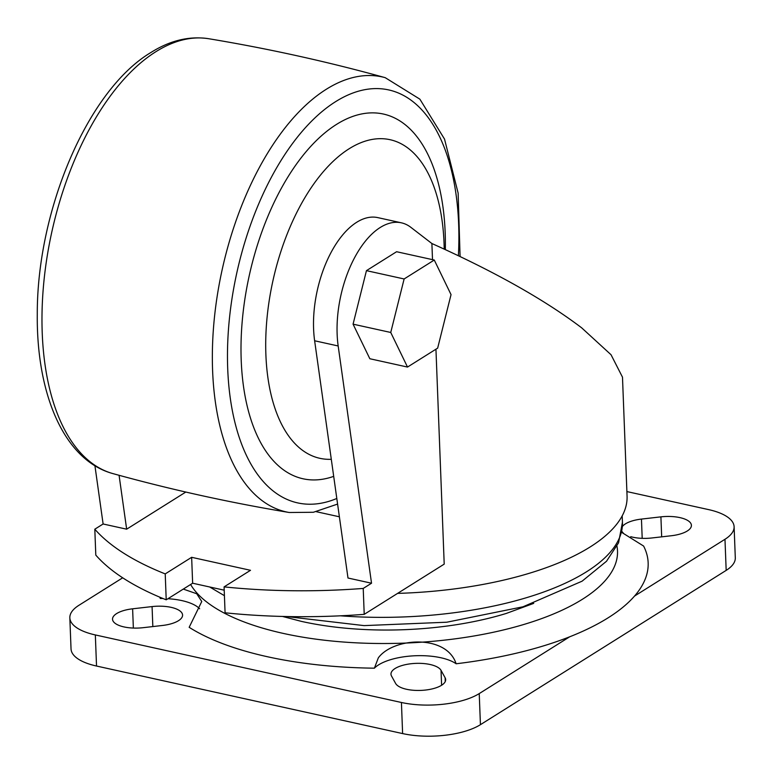 <?xml version="1.0" encoding="UTF-8"?>
<svg xmlns="http://www.w3.org/2000/svg" width="774" height="774" viewBox="0 0 774 774"><rect width="100%" height="100%" fill="white"/><g stroke="black" fill="none" stroke-linecap="round" stroke-linejoin="round"><path stroke-width="1.16" d="M374.393 668.175L378.331 657.852C393.434 637.331 446.579 634.158 456.118 663.773A45.008 17.454 -2.2 0 0 378.602 664.866A45.008 17.454 -2.2 0 0 374.393 668.175A246.364 95.541 177.8 0 1 267.456 656.739A246.364 95.541 177.8 0 1 189.166 627.308L201.762 601.495L196.722 593.745L183.293 589.091M621.706 532.386L643.61 546.047A246.364 95.541 177.8 0 1 634.525 596.077A246.364 95.541 177.8 0 1 569.683 636.799A246.364 95.541 177.8 0 1 456.118 663.773M163.024 598.515A45.008 17.454 -2.2 0 0 160.334 598.505A246.364 95.541 177.8 0 1 159.657 597.122M626.892 491.577L708.607 509.611A56.26 21.817 177.8 0 1 734.11 526.736A56.26 21.817 177.8 0 1 724.977 539.284L634.525 596.077M622.402 526.523A25.319 9.82 177.8 0 1 625.469 523.843A25.319 9.82 177.8 0 1 641.452 519.083L660.909 516.858A25.319 9.82 177.8 0 1 691.414 525.323A25.319 9.82 177.8 0 1 671.329 535.743L651.872 537.969A25.319 9.82 177.8 0 1 630.742 536.682M623.351 533.102A25.319 9.82 177.8 0 1 621.89 531.322M734.11 526.736L735.3 557.831A56.26 21.817 177.8 0 1 726.176 570.38L480.431 724.677A56.26 21.817 177.8 0 1 402.615 733.578L96.527 666.037A56.26 21.817 177.8 0 1 71.034 648.902L69.834 617.816A56.26 21.817 177.8 0 1 78.967 605.268L122.689 577.81M569.683 636.799L479.232 693.591A56.26 21.817 177.8 0 1 401.425 702.482L95.337 634.941A56.26 21.817 177.8 0 1 69.834 617.816M152.072 606.584A25.319 9.82 177.8 0 1 182.577 615.059A25.319 9.82 177.8 0 1 162.492 625.469L143.035 627.695A25.319 9.82 177.8 0 1 112.53 619.229A25.319 9.82 177.8 0 1 116.632 613.579A25.319 9.82 177.8 0 1 132.615 608.809L152.072 606.584L152.836 626.572M199.644 608.77A45.008 17.454 -2.2 0 0 167.958 598.718M391.518 676.012A25.319 9.82 177.8 0 1 390.976 674.154A25.319 9.82 177.8 0 1 395.088 668.504A25.319 9.82 177.8 0 1 420.94 663.376A25.319 9.82 177.8 0 1 441.035 670.352L445.127 677.772A25.319 9.82 177.8 0 1 445.669 679.63A25.319 9.82 177.8 0 1 423.175 690.273A25.319 9.82 177.8 0 1 395.611 683.432L391.518 676.012M282.471 616.443L301.183 621.329A181.609 70.434 -2.2 0 0 506.225 613.453L533.702 603.372M397.594 593.387A227.846 88.362 -2.2 0 0 590.098 546.995A227.846 88.362 -2.2 0 0 627.066 496.163L622.49 377.17L611.034 354.734L581.68 327.847C544.567 299.732 494.634 271.626 431.892 243.529L410.868 227.343A84.385 43.46 102.4 0 0 401.406 222.825A84.385 43.46 102.4 0 0 353.689 259.416A84.385 43.46 102.4 0 0 338.17 345.968L371.53 583.219L363.219 588.434L364.215 614.343L444.208 564.12L435.946 349.2M432.511 259.648L431.892 243.529M353.07 324.161L369.837 358.739L407.511 367.06L437.658 348.126L451.039 294.613L434.272 260.035L396.598 251.724L366.45 270.648L353.07 324.161L390.744 332.472L407.511 367.06M94.931 465.764L103.116 523.988L94.805 529.203L95.802 555.113A339.147 131.532 -2.2 0 0 166.217 599.811L192.639 583.219L224.208 590.185M94.805 529.203A339.147 131.532 -2.2 0 0 165.22 573.902L191.642 557.309L250.505 570.303L224.083 586.886L225.079 612.795A313.828 121.702 -2.2 0 0 364.215 614.343M224.083 586.886A313.828 121.702 -2.2 0 0 363.219 588.434M371.53 583.219L347.99 578.023L314.631 340.773A84.385 43.46 -77.6 0 1 330.14 254.22A84.385 43.46 -77.6 0 1 377.857 217.629L401.406 222.825M316.295 511.701L339.38 516.79M185.799 492.051L126.655 529.184L103.116 523.988M119.08 475.294L126.655 529.184M445.331 249.596A186.776 96.199 102.4 0 0 336.584 124.362A186.776 96.199 102.4 0 0 241.004 346.675A186.776 96.199 102.4 0 0 333.691 476.358M444.208 249.073A163.15 84.027 102.4 0 0 349.19 148.724A163.15 84.027 102.4 0 0 266.159 329.25A163.15 84.027 102.4 0 0 331.291 459.301M434.272 260.035L404.125 278.969L366.45 270.648M404.125 278.969L390.744 332.472M191.642 557.309L192.639 583.219M165.22 573.902L166.217 599.811M616.975 546.241A216.198 83.844 177.8 0 1 511.159 628.024A216.198 83.844 177.8 0 1 283.429 633.442A216.198 83.844 177.8 0 1 190.607 584.496M641.452 519.083L642.197 538.336M724.977 539.284L726.176 570.38M95.337 634.941L96.527 666.037M401.425 702.482L402.615 733.578M479.232 693.591L480.431 724.677M132.615 608.809L133.36 628.072M441.035 670.352L441.606 685.242M660.909 516.858L661.673 536.846M445.127 677.772L445.273 681.526M622.19 515.881L622.441 522.295A222.225 86.185 177.8 0 1 586.382 571.87A222.225 86.185 177.8 0 1 340.434 615.814M338.17 345.968L314.631 340.773M208.748 38.729A222.738 114.716 102.4 0 0 155.942 51.664A222.738 114.716 102.4 0 0 44.002 280.411A222.738 114.716 102.4 0 0 112.801 473.572C64.29 460.307 36.455 394.672 37.278 314.37C36.929 210.305 87.636 90.335 150.775 52.584C170.028 40.432 189.349 35.807 208.748 38.729C268.259 48.598 327.083 61.581 385.22 77.671A222.738 114.716 102.4 0 0 326.318 89.262A222.738 114.716 102.4 0 0 213.817 323.919A222.738 114.716 102.4 0 0 289.273 512.504C229.762 502.636 170.938 489.652 112.801 473.572M458.392 255.701A211.495 108.931 102.4 0 0 335.703 101.597A211.495 108.931 102.4 0 0 227.469 357.104A211.495 108.931 102.4 0 0 336.806 498.475M622.441 522.295L618.561 542.806L606.516 561.256L582.096 581.177L522.972 606.797L446.811 622.209L364.07 625.615L286.554 616.539M224.421 595.68L209.677 586.982M385.22 77.671L419.866 99.159L444.528 139.088L458.131 193.103L460.085 256.504M289.273 512.504L313.373 512.272L337.59 504.077"/></g></svg>
